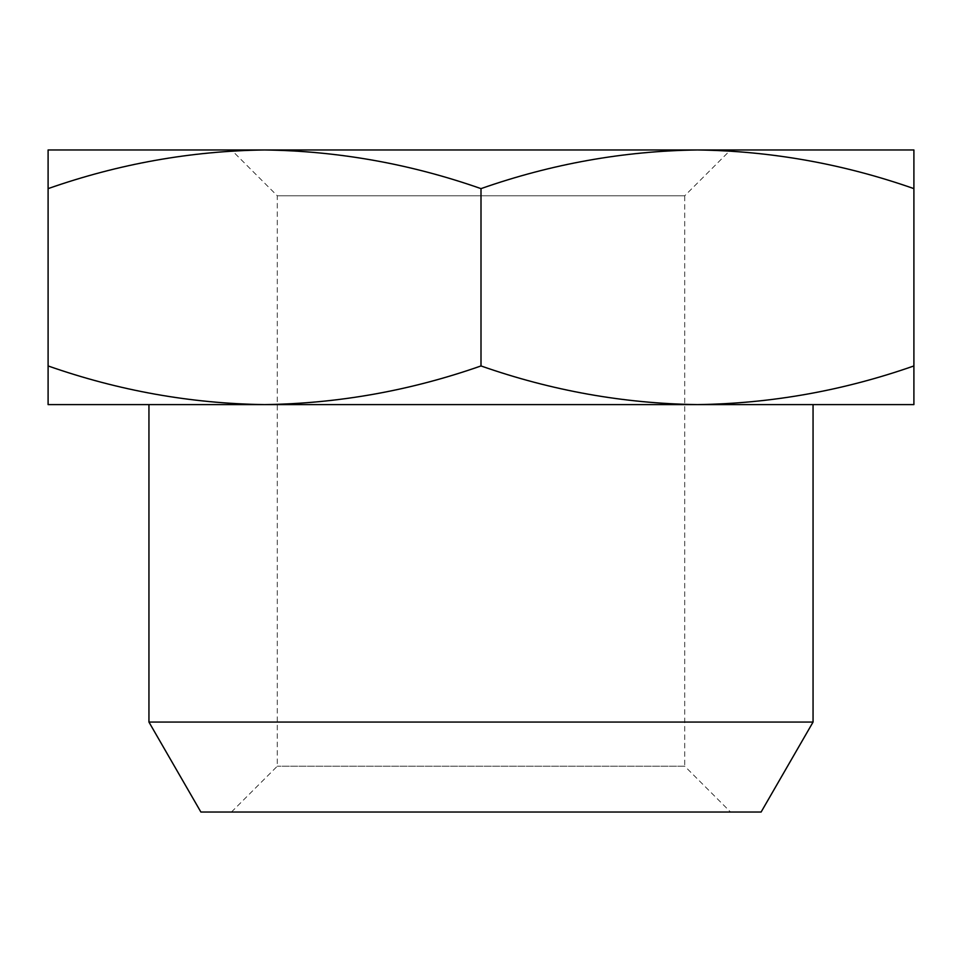 <?xml version="1.0" encoding="UTF-8"?>
<svg xmlns="http://www.w3.org/2000/svg" width="962" height="962" viewBox="0 0 962 962"><rect width="100%" height="100%" fill="white"/><g stroke="black" fill="none" stroke-linecap="round" stroke-linejoin="round"><path stroke-width="0.72" stroke-dasharray="4.81 3.61" d="M231.445 812.036L277.284 766.209L277.284 195.791L231.445 149.964L730.555 149.964L684.716 195.791L277.284 195.791L684.716 195.791L684.716 766.209L277.284 766.209L684.716 766.209L730.555 812.036L231.445 812.036L730.555 812.036M200.89 812.036L761.11 812.036M813.058 722.065L148.942 722.065M231.445 149.964L697.45 149.964L48.1 149.964L48.1 188.624C118.663 163.877 190.813 150.986 264.55 149.964C338.287 150.986 410.437 163.877 481 188.624C551.563 163.877 623.713 150.986 697.45 149.964C771.187 150.986 843.337 163.877 913.9 188.624L913.9 149.964L697.45 149.964M264.55 404.605C190.813 403.571 118.663 390.692 48.1 365.945L48.1 404.605L913.9 404.605L913.9 365.945C843.337 390.692 771.187 403.571 697.45 404.605C623.713 403.571 551.563 390.692 481 365.945C410.437 390.692 338.287 403.571 264.55 404.605L697.45 404.605M813.058 404.605L148.942 404.605M48.1 365.945L48.1 188.624M481 188.624L481 365.945M913.9 188.624L913.9 365.945"/><path stroke-width="1.44" d="M813.058 722.065L761.11 812.036L200.89 812.036L148.942 722.065L813.058 722.065L813.058 404.605L48.1 404.605L48.1 365.945C118.663 390.692 190.813 403.571 264.55 404.605C338.287 403.571 410.437 390.692 481 365.945C551.563 390.692 623.713 403.571 697.45 404.605C771.187 403.571 843.337 390.692 913.9 365.945L913.9 404.605L697.45 404.605M697.45 149.964L913.9 149.964L913.9 188.624C843.337 163.877 771.187 150.986 697.45 149.964C623.713 150.986 551.563 163.877 481 188.624C410.437 163.877 338.287 150.986 264.55 149.964C190.813 150.986 118.663 163.877 48.1 188.624L48.1 149.964L730.555 149.964M148.942 722.065L148.942 404.605L264.55 404.605M48.1 365.945L48.1 188.624M913.9 188.624L913.9 365.945M481 188.624L481 365.945"/></g></svg>
